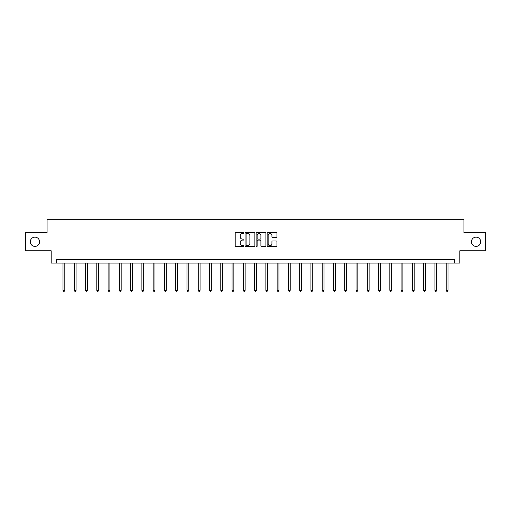 <?xml version="1.0" encoding="UTF-8"?>
<svg xmlns="http://www.w3.org/2000/svg" width="511" height="511" viewBox="0 0 511 511"><rect width="100%" height="100%" fill="white"/><g stroke="black" fill="none" stroke-linecap="round" stroke-linejoin="round"><path stroke-width="0.77" d="M243.939 233.003A0.498 0.498 0 0 0 243.447 232.505L235.91 232.505A0.709 0.709 0 0 0 235.201 233.22L235.201 245.983A0.709 0.709 0 0 0 235.91 246.692L243.447 246.692A0.498 0.498 0 0 0 243.939 246.193A0.498 0.498 0 0 0 243.447 245.695L242.47 245.695A2.268 2.268 0 0 1 240.202 243.428L240.202 242.367A2.268 2.268 0 0 1 242.47 240.093L243.447 240.093A0.498 0.498 0 0 0 243.939 239.602A0.498 0.498 0 0 0 243.447 239.103L242.47 239.103A2.268 2.268 0 0 1 240.202 236.836L240.202 235.769A2.268 2.268 0 0 1 242.47 233.501L243.447 233.501A0.498 0.498 0 0 0 243.939 233.003M471.436 241.767A4.625 4.625 0 0 0 476.06 246.391A4.625 4.625 0 0 0 480.685 241.767A4.625 4.625 0 0 0 476.06 237.142A4.625 4.625 0 0 0 471.436 241.767M30.315 241.767A4.625 4.625 0 0 0 34.94 246.391A4.625 4.625 0 0 0 39.564 241.767A4.625 4.625 0 0 0 34.94 237.142A4.625 4.625 0 0 0 30.315 241.767M276.221 237.506A0.709 0.709 0 0 0 276.93 236.797L276.93 233.22A0.709 0.709 0 0 0 276.221 232.505L267.853 232.505A0.709 0.709 0 0 0 267.144 233.22L267.144 245.983A0.709 0.709 0 0 0 267.853 246.692L276.221 246.692A0.709 0.709 0 0 0 276.93 245.983L276.93 241.658A0.709 0.709 0 0 0 276.221 240.949L272.644 240.949A0.709 0.709 0 0 0 271.935 241.658L271.935 243.798A1.897 1.897 0 0 1 270.038 245.695A1.897 1.897 0 0 1 268.141 243.798L268.141 235.399A1.897 1.897 0 0 1 270.038 233.501A1.897 1.897 0 0 1 271.935 235.399L271.935 236.797A0.709 0.709 0 0 0 272.644 237.506L276.221 237.506M454.745 263.076L459.804 263.076L459.804 250.799L485.45 250.799L485.45 232.735L463.924 232.735L463.924 219.73L47.076 219.73L47.076 232.735L25.55 232.735L25.55 250.799L51.196 250.799L51.196 263.076L454.745 263.076L454.745 259.467L56.255 259.467L56.255 263.076M254.88 233.22A0.709 0.709 0 0 0 254.171 232.505L245.804 232.505A0.709 0.709 0 0 0 245.095 233.22L245.095 245.983A0.709 0.709 0 0 0 245.804 246.692L254.171 246.692A0.709 0.709 0 0 0 254.88 245.983L254.88 233.22M256.829 232.505L265.196 232.505A0.709 0.709 0 0 1 265.905 233.22L265.905 245.983A0.709 0.709 0 0 1 265.196 246.692L261.619 246.692A0.709 0.709 0 0 1 260.904 245.983L260.904 240.802A0.709 0.709 0 0 0 260.195 240.093L257.825 240.093A0.709 0.709 0 0 0 257.116 240.802L257.116 246.193A0.498 0.498 0 0 1 256.618 246.692A0.498 0.498 0 0 1 256.12 246.193L256.12 233.22A0.709 0.709 0 0 1 256.829 232.505M246.583 233.501A0.498 0.498 0 0 0 246.085 234L246.085 245.203A0.498 0.498 0 0 0 246.583 245.695L247.611 245.695A2.268 2.268 0 0 0 249.879 243.428L249.879 235.769A2.268 2.268 0 0 0 247.611 233.501L246.583 233.501M260.904 235.43A1.897 1.897 0 0 0 259.013 233.533A1.897 1.897 0 0 0 257.116 235.43L257.116 238.394A0.709 0.709 0 0 0 257.825 239.103L260.195 239.103A0.709 0.709 0 0 0 260.904 238.394L260.904 235.43M63.006 263.076L63.006 290.331L64.814 290.331L64.814 263.076M64.814 290.331L64.271 291.27L63.549 291.27L63.006 290.331M74.28 263.076L74.28 290.331L76.082 290.331L76.082 263.076M76.082 290.331L75.545 291.27L74.817 291.27L74.28 290.331M85.548 263.076L85.548 290.331L87.355 290.331L87.355 263.076M87.355 290.331L86.813 291.27L86.091 291.27L85.548 290.331M96.815 263.076L96.815 290.331L98.623 290.331L98.623 263.076M98.623 290.331L98.08 291.27L97.358 291.27L96.815 290.331M108.089 263.076L108.089 290.331L109.897 290.331L109.897 263.076M109.897 290.331L109.354 291.27L108.632 291.27L108.089 290.331M119.357 263.076L119.357 290.331L121.164 290.331L121.164 263.076M121.164 290.331L120.622 291.27L119.9 291.27L119.357 290.331M130.631 263.076L130.631 290.331L132.432 290.331L132.432 263.076M132.432 290.331L131.889 291.27L131.167 291.27L130.631 290.331M141.898 263.076L141.898 290.331L143.706 290.331L143.706 263.076M143.706 290.331L143.163 291.27L142.441 291.27L141.898 290.331M153.166 263.076L153.166 290.331L154.974 290.331L154.974 263.076M154.974 290.331L154.431 291.27L153.709 291.27L153.166 290.331M164.44 263.076L164.44 290.331L166.241 290.331L166.241 263.076M166.241 290.331L165.705 291.27L164.976 291.27L164.44 290.331M175.707 263.076L175.707 290.331L177.515 290.331L177.515 263.076M177.515 290.331L176.972 291.27L176.25 291.27L175.707 290.331M186.975 263.076L186.975 290.331L188.783 290.331L188.783 263.076M188.783 290.331L188.24 291.27L187.518 291.27L186.975 290.331M198.249 263.076L198.249 290.331L200.056 290.331L200.056 263.076M200.056 290.331L199.514 291.27L198.792 291.27L198.249 290.331M209.516 263.076L209.516 290.331L211.324 290.331L211.324 263.076M211.324 290.331L210.781 291.27L210.059 291.27L209.516 290.331M220.79 263.076L220.79 290.331L222.592 290.331L222.592 263.076M222.592 290.331L222.049 291.27L221.327 291.27L220.79 290.331M232.058 263.076L232.058 290.331L233.866 290.331L233.866 263.076M233.866 290.331L233.323 291.27L232.601 291.27L232.058 290.331M243.325 263.076L243.325 290.331L245.133 290.331L245.133 263.076M245.133 290.331L244.59 291.27L243.868 291.27L243.325 290.331M254.599 263.076L254.599 290.331L256.401 290.331L256.401 263.076M256.401 290.331L255.864 291.27L255.136 291.27L254.599 290.331M265.867 263.076L265.867 290.331L267.675 290.331L267.675 263.076M267.675 290.331L267.132 291.27L266.41 291.27L265.867 290.331M277.134 263.076L277.134 290.331L278.942 290.331L278.942 263.076M278.942 290.331L278.399 291.27L277.677 291.27L277.134 290.331M288.408 263.076L288.408 290.331L290.21 290.331L290.21 263.076M290.21 290.331L289.673 291.27L288.951 291.27L288.408 290.331M299.676 263.076L299.676 290.331L301.484 290.331L301.484 263.076M301.484 290.331L300.941 291.27L300.219 291.27L299.676 290.331M310.944 263.076L310.944 290.331L312.751 290.331L312.751 263.076M312.751 290.331L312.208 291.27L311.486 291.27L310.944 290.331M322.217 263.076L322.217 290.331L324.025 290.331L324.025 263.076M324.025 290.331L323.482 291.27L322.76 291.27L322.217 290.331M333.485 263.076L333.485 290.331L335.293 290.331L335.293 263.076M335.293 290.331L334.75 291.27L334.028 291.27L333.485 290.331M344.759 263.076L344.759 290.331L346.56 290.331L346.56 263.076M346.56 290.331L346.024 291.27L345.295 291.27L344.759 290.331M356.026 263.076L356.026 290.331L357.834 290.331L357.834 263.076M357.834 290.331L357.291 291.27L356.569 291.27L356.026 290.331M367.294 263.076L367.294 290.331L369.102 290.331L369.102 263.076M369.102 290.331L368.559 291.27L367.837 291.27L367.294 290.331M378.568 263.076L378.568 290.331L380.369 290.331L380.369 263.076M380.369 290.331L379.833 291.27L379.111 291.27L378.568 290.331M389.836 263.076L389.836 290.331L391.643 290.331L391.643 263.076M391.643 290.331L391.1 291.27L390.378 291.27L389.836 290.331M401.103 263.076L401.103 290.331L402.911 290.331L402.911 263.076M402.911 290.331L402.368 291.27L401.646 291.27L401.103 290.331M412.377 263.076L412.377 290.331L414.185 290.331L414.185 263.076M414.185 290.331L413.642 291.27L412.92 291.27L412.377 290.331M423.645 263.076L423.645 290.331L425.452 290.331L425.452 263.076M425.452 290.331L424.909 291.27L424.187 291.27L423.645 290.331M434.918 263.076L434.918 290.331L436.72 290.331L436.72 263.076M436.72 290.331L436.183 291.27L435.455 291.27L434.918 290.331M446.186 263.076L446.186 290.331L447.994 290.331L447.994 263.076M447.994 290.331L447.451 291.27L446.729 291.27L446.186 290.331"/></g></svg>
